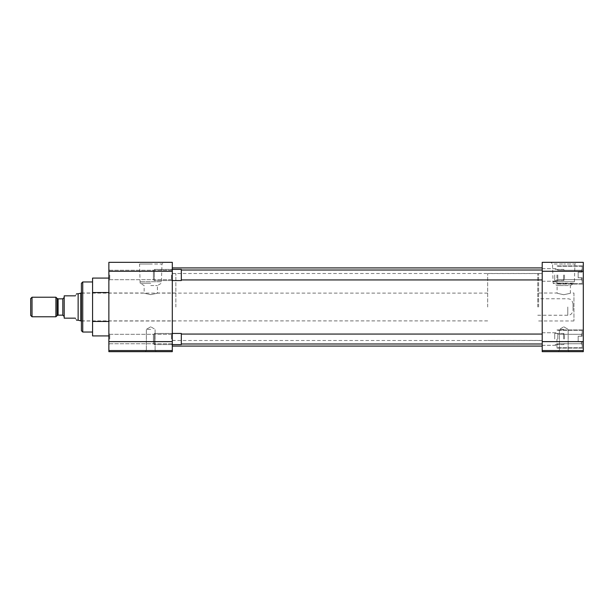 <?xml version="1.0" encoding="UTF-8"?>
<svg xmlns="http://www.w3.org/2000/svg" width="614" height="614" viewBox="0 0 614 614"><rect width="100%" height="100%" fill="white"/><g stroke="black" fill="none" stroke-linecap="round" stroke-linejoin="round"><path stroke-width="0.46" stroke-dasharray="3.07 2.3" d="M175.873 307L175.873 273.568L175.873 307M81.401 307L81.401 321.022L81.401 307M150.768 285.556L157.407 285.556L150.768 285.556M150.768 294.643C142.218 292.809 142.218 292.809 150.768 294.643C142.218 292.809 142.218 292.809 150.768 294.643C159.325 292.809 159.325 292.809 150.768 294.643C159.325 292.809 159.325 292.809 150.768 294.643M150.768 283.238L140.115 283.238L150.768 283.238M172.304 307L172.304 267.911L172.304 307M175.873 292.978L157.407 292.978L157.407 285.556L161.421 283.238L161.421 281.757L140.115 281.757L161.421 281.757L161.981 264.012L150.768 264.012L161.981 264.012L163.662 262.332L137.881 262.332L163.662 262.332M92.568 335.912L92.568 278.088M82.736 281.964L82.736 332.036M81.401 292.978L144.137 292.978L144.137 285.556L140.115 283.238L139.562 264.012L150.768 264.012L139.562 264.012L137.881 262.332M172.304 274.972L172.304 280.56L172.304 274.972M171.436 274.972L171.436 279.692L171.436 274.972M172.304 339.028L172.304 333.44L172.304 339.028M171.436 339.028L171.436 334.308L171.436 339.028M150.729 350.464L155.104 350.464L156.309 351.668L145.142 351.668L156.309 351.668L145.142 351.668L156.309 351.668L155.104 350.464L146.347 350.464L145.142 351.668L146.347 350.464L150.729 350.464M109.737 274.972L109.737 279.692L109.737 274.972M109.737 339.028L109.737 334.308L109.737 339.028M108.87 274.972L108.87 280.56L108.87 274.972M108.87 339.028L108.87 333.44L108.87 339.028M150.729 329.334L146.347 329.334L150.729 329.334M150.729 326.809L146.347 329.334L150.729 326.809L155.104 329.334L150.729 326.809M81.401 330.7L81.401 283.3M172.304 271.265L172.304 262.332L108.87 262.332L108.87 341.622L172.304 341.622L172.304 271.265L108.87 271.265M172.304 350.556L108.87 350.556L108.87 351.668L172.304 351.668L172.304 341.622M108.87 350.556L108.87 341.622M108.87 292.548L108.87 321.452L108.87 292.548L92.568 292.548M108.87 335.912L108.87 321.452L108.87 335.912M92.568 321.452L108.87 321.452M542.208 307L542.208 267.911L542.208 307M583.3 274.972L583.3 284.036L583.3 274.972M556.944 274.972L556.944 284.036L556.944 274.972M583.3 339.028L583.3 348.092L583.3 339.028M556.944 339.028L556.944 348.092L556.944 339.028M573.944 293.039L573.944 320.961L573.944 293.039L570.368 293.039L570.368 285.556L563.736 285.556L570.368 285.556L574.389 283.238L563.736 283.238L574.389 283.238L574.389 281.757L553.084 281.757L574.389 281.757L574.942 264.012L563.736 264.012L574.942 264.012L576.623 262.332L563.736 262.332L576.623 262.332M563.782 350.464L559.408 350.464L558.195 351.668L569.362 351.668L558.195 351.668L569.362 351.668L558.195 351.668L559.408 350.464L568.157 350.464L569.362 351.668L568.157 350.464L559.408 350.464L563.782 350.464M538.631 307L538.631 273.568L538.631 307M542.208 274.972L542.208 281.25L542.208 274.972M542.208 339.028L542.208 345.306L542.208 339.028M538.631 293.039L557.105 293.039L557.105 285.556L563.736 285.556L557.105 285.556L553.084 283.238L563.736 283.238L553.084 283.238L552.531 264.012L563.736 264.012L552.531 264.012L550.842 262.332L563.736 262.332L550.842 262.332M563.782 329.334L559.408 329.334L563.782 329.334M563.782 326.809L568.157 329.334L563.782 326.809L559.408 329.334L563.782 326.809M563.736 294.72C572.294 292.87 572.294 292.87 563.736 294.72C572.294 292.87 572.294 292.87 563.736 294.72C555.179 292.87 555.179 292.87 563.736 294.72C555.179 292.87 555.179 292.87 563.736 294.72M542.208 350.556L542.208 351.668L583.3 351.668L583.3 350.556L542.208 350.556L542.208 341.622L583.3 341.622L583.3 350.556M583.3 271.265L542.208 271.265L542.208 262.332L583.3 262.332L583.3 341.622M542.208 271.265L542.208 341.622M578.165 277.766L578.165 274.972L578.165 277.766L582.179 277.766L582.179 283.691L582.179 277.766L578.165 277.766L578.165 272.179L581.32 272.179L578.165 272.179L578.165 274.972L578.165 272.179L582.179 272.179L582.179 266.253L582.179 272.179L578.165 272.179L578.165 277.766L581.32 277.766L578.165 277.766L578.165 274.972L578.165 277.766L582.179 277.766L581.32 277.766L581.32 279.692L581.32 277.766L578.165 277.766L578.165 272.179L581.32 272.179L581.32 270.252L581.32 272.179L582.179 272.179L582.179 269.392L582.179 272.179L578.165 272.179L578.165 274.972L578.165 272.179L582.179 272.179L582.179 266.253L582.179 272.179L578.165 272.179L578.165 277.766L581.32 277.766L581.32 279.692L581.32 277.766L582.179 277.766L582.179 283.691L582.179 277.766L578.165 277.766M557.811 274.972L557.811 279.692L557.811 274.972M578.165 341.821L578.165 339.028L578.165 341.821L582.179 341.821L582.179 347.747L582.179 341.821L578.165 341.821L578.165 336.234L581.32 336.234L578.165 336.234L578.165 339.028L578.165 336.234L582.179 336.234L582.179 330.309L582.179 336.234L578.165 336.234L578.165 341.821L581.32 341.821L578.165 341.821L578.165 339.028L578.165 341.821L582.179 341.821L581.32 341.821L581.32 343.748L581.32 341.821L578.165 341.821L578.165 336.234L581.32 336.234L581.32 334.308L581.32 336.234L582.179 336.234L582.179 333.44L582.179 336.234L578.165 336.234L578.165 339.028L578.165 336.234L582.179 336.234L582.179 330.309L582.179 336.234L578.165 336.234L578.165 341.821L581.32 341.821L581.32 343.748L581.32 341.821L582.179 341.821L582.179 347.747L582.179 341.821L578.165 341.821M557.811 339.028L557.811 334.308L557.811 339.028M581.32 336.234L581.32 334.308L581.32 336.234L582.179 336.234L582.179 333.44L582.179 336.234L581.32 336.234M582.179 341.821L581.32 341.821L582.179 341.821L582.179 344.607L582.179 341.821M581.32 272.179L581.32 270.252L581.32 272.179L582.179 272.179L582.179 269.392L582.179 272.179L581.32 272.179M582.179 277.766L581.32 277.766L582.179 277.766L582.179 280.56L582.179 277.766M554.711 274.972L554.711 280.56L554.711 274.972M172.304 269.392L171.436 270.252L172.304 269.392L154.36 269.392L153.408 270.337L153.408 274.972L153.408 270.337L154.36 269.392L154.36 274.972L154.36 269.392L181.322 269.392L181.322 280.56L181.322 269.392L181.322 280.56L154.36 280.56L154.36 269.392L154.36 280.56L153.408 279.608L153.408 270.337L153.408 279.608L154.36 280.56L172.304 280.56L171.436 279.692L172.304 280.56M563.545 274.972L563.545 280.56L563.545 274.972M564.496 274.972L564.496 279.608L564.496 274.972M554.711 339.028L554.711 333.44L554.711 339.028M172.304 333.44L171.436 334.308L172.304 333.44L154.36 333.44L153.408 334.392L153.408 339.028L153.408 334.392L154.36 333.44L154.36 339.028L154.36 333.44L181.322 333.44L181.322 344.607L181.322 333.44L181.322 344.607L154.36 344.607L154.36 333.44L154.36 344.607L153.408 343.663L153.408 334.392L153.408 343.663L154.36 344.607L172.304 344.607L171.436 343.748L172.304 344.607M563.545 339.028L563.545 333.44L563.545 339.028M564.496 339.028L564.496 334.392L564.496 339.028M75.368 318.167C76.896 320.815 76.896 320.815 75.368 318.167L64.201 318.167L64.201 295.833L75.368 295.833C76.896 293.185 76.896 293.185 75.368 295.833M573.046 307C573.046 310.531 573.046 310.531 573.046 307C573.046 310.531 573.046 310.531 573.046 307C573.046 303.469 573.046 303.469 573.046 307C573.046 303.469 573.046 303.469 573.046 307M487.662 307L487.662 273.568L487.662 307M80.802 320.892L80.802 293.108M78.139 320.178L78.139 293.822M537.741 307L537.741 273.568L537.741 307M55.905 316.77L55.905 297.23M32.028 316.77L32.028 297.23M30.7 315.442L30.7 298.558M64.201 307L64.201 316.54L64.201 307M62.82 298.849L62.82 315.151M567.781 307L567.781 315.243L567.781 307M58.1 315.151L58.1 298.849M57.117 298.442L57.117 315.558M81.401 321.022L175.873 321.022M172.304 273.568L175.873 273.568M171.436 279.692L109.737 279.692L108.87 280.56L109.737 279.692L171.436 279.692M171.436 343.748L109.737 343.748L108.87 344.607L109.737 343.748L171.436 343.748M146.347 350.464L146.347 329.334L146.347 350.464M172.304 340.432L175.873 340.432M171.436 270.252L109.737 270.252L108.87 269.392L109.737 270.252L171.436 270.252M171.436 334.308L109.737 334.308L108.87 333.44L109.737 334.308L171.436 334.308M155.104 350.464L155.104 329.334L155.104 350.464M172.304 340.501L542.208 340.501M172.304 273.499L542.208 273.499M556.944 284.036L583.3 284.036L556.944 284.036M556.944 348.092L583.3 348.092L556.944 348.092M542.208 273.568L538.631 273.568M542.208 281.25L556.944 281.25L542.208 281.25M542.208 345.306L556.944 345.306L542.208 345.306M568.157 350.464L568.157 329.334L568.157 350.464M573.944 320.961L538.631 320.961M556.944 265.908L583.3 265.908L556.944 265.908M556.944 329.964L583.3 329.964L556.944 329.964M542.208 340.432L538.631 340.432M542.208 268.694L556.944 268.694L542.208 268.694M542.208 332.75L556.944 332.75L542.208 332.75M559.408 350.464L559.408 329.334L559.408 350.464M582.179 283.691L556.944 283.691L582.179 283.691M581.32 270.252L557.811 270.252L556.944 269.392L557.811 270.252L581.32 270.252L582.179 269.392L581.32 270.252M582.179 266.253L556.944 266.253L582.179 266.253M581.32 279.692L557.811 279.692L556.944 280.56L557.811 279.692L581.32 279.692L582.179 280.56L581.32 279.692M582.179 347.747L556.944 347.747L582.179 347.747M581.32 334.308L557.811 334.308L556.944 333.44L557.811 334.308L581.32 334.308L582.179 333.44L581.32 334.308M582.179 330.309L556.944 330.309L582.179 330.309M581.32 343.748L557.811 343.748L556.944 344.607L557.811 343.748L581.32 343.748L582.179 344.607L581.32 343.748M542.208 279.93L181.322 279.93M563.545 280.56L554.711 280.56L563.545 280.56L564.496 279.608L563.545 280.56M542.208 270.014L181.322 270.014M563.545 269.392L554.711 269.392L563.545 269.392L564.496 270.337L563.545 269.392M542.208 343.986L181.322 343.986M563.545 344.607L554.711 344.607L563.545 344.607L564.496 343.663L563.545 344.607M542.208 334.07L181.322 334.07M563.545 333.44L554.711 333.44L563.545 333.44L564.496 334.392L563.545 333.44M537.741 315.243L567.781 315.243C569.439 314.967 572.018 315.228 573.046 309.97M487.662 293.108L81.401 293.108M537.741 273.568L487.662 273.568M573.046 304.03C572.018 298.772 569.439 299.033 567.781 298.757L537.741 298.757M487.662 320.892L81.401 320.892M537.741 340.432L487.662 340.432"/><path stroke-width="0.92" d="M81.401 283.3L81.401 330.7L82.736 332.036L82.736 281.964L81.401 283.3M172.304 341.622L108.87 341.622L108.87 262.332L172.304 262.332L172.304 351.668L108.87 351.668L108.87 350.556L172.304 350.556M108.87 278.088L92.568 278.088L92.568 335.912L108.87 335.912M108.87 341.622L108.87 350.556M92.568 292.548L108.87 292.548M92.568 321.452L108.87 321.452M583.3 271.265L583.3 262.332L542.208 262.332L542.208 271.265L583.3 271.265L583.3 341.622L542.208 341.622L542.208 271.265M542.208 341.622L542.208 350.556L583.3 350.556L583.3 341.622M583.3 350.556L583.3 351.668L542.208 351.668L542.208 350.556M172.304 344.607L181.322 344.607L181.322 333.44L172.304 333.44M172.304 280.56L181.322 280.56L181.322 269.392L172.304 269.392M81.401 293.108L80.802 293.108L80.802 320.892L81.401 320.892M80.802 293.108L78.139 293.822L78.139 320.178L80.802 320.892M75.368 295.833C76.896 293.185 76.896 293.185 75.368 295.833L64.201 295.833L64.201 318.167L75.368 318.167C76.896 320.815 76.896 320.815 75.368 318.167M55.905 297.23L55.905 316.77L32.028 316.77L32.028 297.23L55.905 297.23L57.117 298.442L57.117 315.558L55.905 316.77M32.028 297.23L30.7 298.558L30.7 315.442L32.028 316.77M108.87 271.265L172.304 271.265M64.201 316.54L62.82 315.151L62.82 298.849L64.201 297.46M62.82 298.849L58.1 298.849L58.1 315.151L57.117 315.558M92.568 281.964L82.736 281.964M92.568 332.036L82.736 332.036M172.304 267.911L542.208 267.911M172.304 346.089L542.208 346.089M542.208 343.986L181.322 343.986M542.208 334.07L181.322 334.07M542.208 279.93L181.322 279.93M542.208 270.014L181.322 270.014M58.1 298.849L57.117 298.442M78.139 293.822L76.527 293.822M78.139 320.178L76.527 320.178M62.82 315.151L58.1 315.151"/></g></svg>
